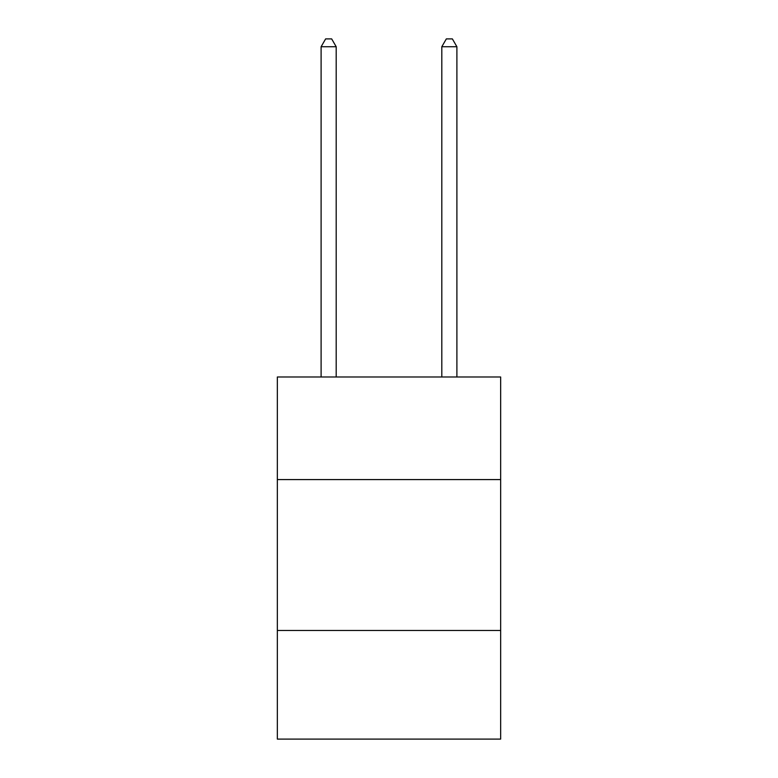 <?xml version="1.0" encoding="UTF-8"?>
<svg xmlns="http://www.w3.org/2000/svg" width="778" height="778" viewBox="0 0 778 778"><rect width="100%" height="100%" fill="white"/><g stroke="black" fill="none" stroke-linecap="round" stroke-linejoin="round"><path stroke-width="1.17" d="M500.653 479.588L500.653 376.99L277.347 376.99L277.347 479.588L500.653 479.588L500.653 739.1L277.347 739.1L277.347 479.588M500.653 630.472L277.347 630.472M336.193 376.99L336.193 46.748L321.1 46.748L321.1 376.99M321.1 46.748L325.632 38.9L331.661 38.9L336.193 46.748M456.9 376.99L456.9 46.748L441.807 46.748L441.807 376.99M441.807 46.748L446.339 38.9L452.368 38.9L456.9 46.748"/></g></svg>
